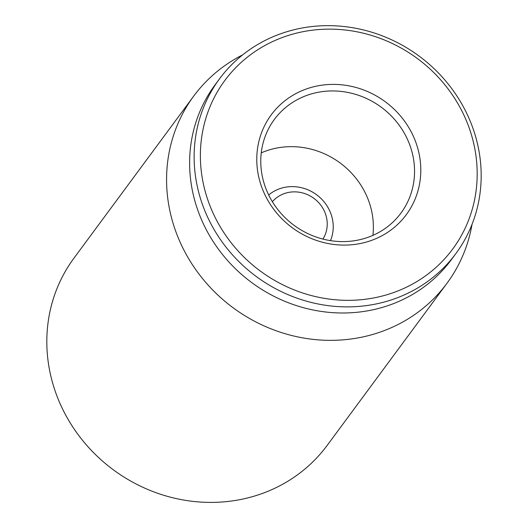 <?xml version="1.0" encoding="UTF-8"?>
<svg xmlns="http://www.w3.org/2000/svg" width="528" height="528" viewBox="0 0 528 528"><rect width="100%" height="100%" fill="white"/><g stroke="black" fill="none" stroke-linecap="round" stroke-linejoin="round"><path stroke-width="0.79" d="M193.71 96.109L73.96 258.159A157.463 146.81 36.5 0 0 75.293 430.683A157.463 146.81 36.5 0 0 241.527 499.323A157.463 146.81 36.5 0 0 327.235 445.322L446.985 283.272A157.463 146.81 -143.5 0 1 361.277 337.273A157.463 146.81 -143.5 0 1 195.05 268.627A157.463 146.81 -143.5 0 1 193.71 96.109A157.463 146.81 -143.5 0 1 242.662 54.872M358.123 240.062A78.731 73.405 -143.5 0 1 275.002 205.742A78.731 73.405 -143.5 0 1 274.336 119.48A78.731 73.405 -143.5 0 1 317.189 92.479A78.731 73.405 -143.5 0 1 400.303 126.799A78.731 73.405 -143.5 0 1 400.976 213.061A78.731 73.405 -143.5 0 1 358.123 240.062M316.958 86.031A83.978 78.296 36.5 0 0 281.233 218.09A83.978 78.296 36.5 0 0 418.163 190.106A83.978 78.296 36.5 0 0 316.958 86.031M372.893 235.382A78.731 73.405 36.5 0 0 340.105 162.954A78.731 73.405 36.5 0 0 261.241 152.876M375.619 297.568A141.715 132.125 -143.5 0 1 204.824 121.942A141.715 132.125 -143.5 0 1 435.904 74.719A141.715 132.125 -143.5 0 1 375.619 297.568M375.857 304.009A146.969 137.023 36.5 0 0 455.849 253.612A146.969 137.023 36.5 0 0 454.601 92.591A146.969 137.023 36.5 0 0 299.455 28.525A146.969 137.023 36.5 0 0 219.457 78.923A146.969 137.023 36.5 0 0 220.711 239.95A146.969 137.023 36.5 0 0 375.857 304.009M219.457 78.923L214.949 85.028A146.969 137.023 36.5 0 0 251.711 282.572A146.969 137.023 36.5 0 0 451.341 259.717L455.849 253.612M472.032 224.374A157.463 146.81 -143.5 0 1 446.985 283.272M272.389 201.722A31.495 29.363 -143.5 0 1 313.929 198.376A31.495 29.363 -143.5 0 1 322.925 239.072M268.686 194.977A39.369 36.703 -143.5 0 1 316.602 194.759A39.369 36.703 -143.5 0 1 330.462 240.629"/></g></svg>
